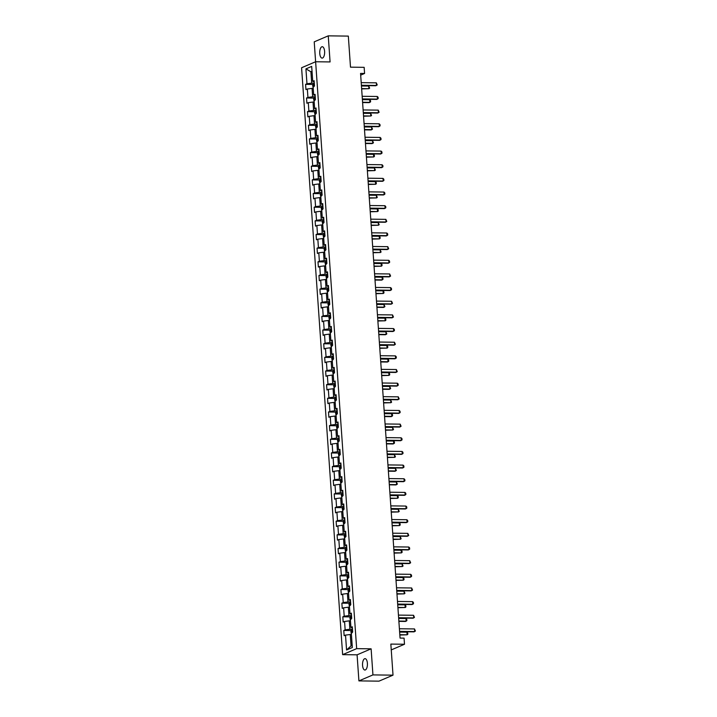 <?xml version="1.0" encoding="UTF-8"?>
<svg xmlns="http://www.w3.org/2000/svg" width="717" height="717" viewBox="0 0 717 717"><rect width="100%" height="100%" fill="white"/><g stroke="black" fill="none" stroke-linecap="round" stroke-linejoin="round"><path stroke-width="1.08" d="M367.4 663.297A5.7 2.456 -89.3 0 0 365.043 658.645A5.7 2.456 -89.3 0 0 362.551 665.376A5.7 2.456 -89.3 0 0 364.908 670.037A5.7 2.456 -89.3 0 0 367.4 663.297M324.613 51.373A5.7 2.456 -89.3 0 0 322.256 46.722A5.7 2.456 -89.3 0 0 319.755 53.452A5.7 2.456 -89.3 0 0 322.112 58.113A5.7 2.456 -89.3 0 0 324.613 51.373M358.912 680.899L378.988 681.15L393.015 675.154L372.939 674.903L371.119 648.822L356.663 648.643L342.636 654.648L357.084 654.827L358.912 680.899L372.939 674.903M356.663 648.643L315.623 61.752L330.08 61.931L328.252 35.85L314.225 41.846L315.614 61.752L301.588 67.748L342.636 654.648M328.252 35.85L348.328 36.101L350.496 67.165L364.146 67.335L364.577 73.457L360.561 73.412L400.05 638.076L404.065 638.121L404.496 644.251L390.846 644.081L393.015 675.154M305.926 68.877L306.966 83.755L305.585 84.346L305.953 89.589L307.333 88.998L307.925 97.404L306.535 97.996L306.903 103.248L308.292 102.656L308.875 111.054L307.494 111.646L307.862 116.898L309.242 116.306L309.834 124.713L308.444 125.305L308.812 130.548L310.201 129.956L310.784 138.363L309.403 138.955L309.771 144.207L311.151 143.615L311.743 152.013L310.353 152.604L310.721 157.857L312.11 157.265L312.693 165.663L311.312 166.263L311.68 171.506L313.06 170.915L313.652 179.322L312.262 179.913L312.63 185.165L314.019 184.574L314.602 192.972L313.221 193.563L313.589 198.815L314.969 198.224L315.561 206.621L314.18 207.213L314.539 212.465L315.928 211.874L316.511 220.28L315.13 220.872L315.498 226.124L316.878 225.532L317.47 233.93L316.089 234.522L316.457 239.774L317.837 239.182L318.42 247.58L317.039 248.172L317.407 253.424L318.787 252.832L319.379 261.239L317.998 261.83L318.366 267.082L319.746 266.491L320.338 274.889L318.948 275.48L319.316 280.732L320.705 280.141L321.288 288.539L319.907 289.13L320.275 294.382L321.655 293.791L322.247 302.198L320.858 302.789L321.225 308.041L322.614 307.45L323.197 315.847L321.816 316.439L322.184 321.691L323.564 321.099L324.156 329.497L322.767 330.089L323.134 335.341L324.523 334.749L325.106 343.156L323.726 343.748L324.093 349L325.473 348.408L326.065 356.806L324.676 357.398L325.043 362.65L326.432 362.058L327.015 370.456L325.635 371.048L326.002 376.3L327.382 375.708L327.974 384.115L326.585 384.706L326.952 389.958L328.341 389.367L328.924 397.765L327.544 398.356L327.911 403.608L329.291 403.017L329.883 411.415L328.494 412.006L328.861 417.258L330.25 416.667L330.833 425.073L329.453 425.665L329.82 430.917L331.2 430.317L331.792 438.723L330.403 439.315L330.77 444.567L332.159 443.975L332.742 452.373L331.362 452.965L331.729 458.217L333.109 457.625L333.701 466.032L332.312 466.624L332.679 471.867L334.068 471.275L334.651 479.682L333.271 480.273L333.638 485.526L335.018 484.934L335.61 493.332L334.221 493.923L334.588 499.175L335.977 498.584L336.56 506.991L335.18 507.582L335.547 512.825L336.927 512.234L337.519 520.641L336.13 521.232L336.497 526.484L337.886 525.893L338.469 534.29L337.089 534.882L337.456 540.134L338.836 539.543L339.428 547.94L338.048 548.532L338.415 553.784L339.795 553.192L340.378 561.599L338.998 562.191L339.365 567.443L340.745 566.851L341.337 575.249L339.957 575.841L340.324 581.093L341.704 580.501L342.296 588.899L340.907 589.491L341.274 594.743L342.654 594.151L343.246 602.558L341.866 603.149L342.233 608.401L343.613 607.81L344.205 616.208L342.816 616.799L343.183 622.051L344.572 621.46L345.155 629.858L343.775 630.449L344.142 635.701L345.522 635.11L346.562 649.987L352.325 647.523L351.285 632.645L352.674 632.053L352.307 626.801L350.918 627.393L350.335 618.995L351.715 618.404L351.348 613.152L349.968 613.743L349.376 605.345L350.765 604.754L350.398 599.502L349.009 600.093L348.426 591.686L349.806 591.095L349.439 585.843L348.059 586.434L347.467 578.036L348.847 577.445L348.48 572.193L347.1 572.784L346.517 564.387L347.897 563.795L347.53 558.543L346.15 559.135L345.558 550.728L346.938 550.136L346.571 544.884L345.191 545.476L344.599 537.078L345.988 536.486L345.621 531.234L344.241 531.826L343.649 523.428L345.029 522.836L344.662 517.584L343.282 518.176L342.69 509.769L344.079 509.178L343.712 503.926L342.323 504.526L341.74 496.119L343.12 495.528L342.753 490.276L341.373 490.867L340.781 482.469L342.17 481.878L341.803 476.626L340.414 477.217L339.831 468.81L341.211 468.219L340.844 462.976L339.464 463.567L338.872 455.161L340.261 454.569L339.894 449.317L338.505 449.909L337.922 441.511L339.302 440.919L338.935 435.667L337.555 436.259L336.963 427.852L338.352 427.26L337.985 422.017L336.596 422.609L336.013 414.202L337.393 413.61L337.026 408.358L335.646 408.95L335.054 400.552L336.443 399.961L336.076 394.708L334.687 395.3L334.104 386.902L335.484 386.302L335.117 381.059L333.737 381.65L333.145 373.243L334.534 372.652L334.167 367.4L332.778 367.991L332.195 359.593L333.575 359.002L333.208 353.75L331.828 354.341L331.236 345.944L332.625 345.352L332.258 340.1L330.869 340.692L330.286 332.285L331.666 331.693L331.299 326.441L329.919 327.033L329.327 318.635L330.716 318.043L330.349 312.791L328.96 313.383L328.377 304.985L329.757 304.393L329.39 299.141L328.01 299.733L327.418 291.326L328.807 290.735L328.44 285.483L327.051 286.074L326.468 277.676L327.848 277.085L327.481 271.833L326.101 272.424L325.509 264.026L326.889 263.435L326.531 258.183L325.142 258.774L324.559 250.367L325.939 249.776L325.572 244.524L324.192 245.115L323.6 236.718L324.98 236.126L324.613 230.874L323.233 231.466L322.641 223.068L324.03 222.476L323.663 217.224L322.283 217.816L321.691 209.409L323.071 208.817L322.704 203.565L321.324 204.157L320.732 195.759L322.121 195.167L321.754 189.915L320.365 190.507L319.782 182.109L321.162 181.518L320.795 176.265L319.415 176.857L318.823 168.45L320.212 167.859L319.845 162.607L318.456 163.207L317.873 154.8L319.253 154.209L318.886 148.957L317.506 149.548L316.914 141.15L318.303 140.559L317.936 135.307L316.547 135.898L315.964 127.492L317.344 126.9L316.977 121.657L315.597 122.249L315.005 113.842L316.394 113.25L316.027 107.998L314.638 108.59L314.055 100.192L315.435 99.6L315.068 94.348L313.688 94.94L313.096 86.533L314.485 85.941L314.118 80.698L312.729 81.29L311.689 66.412L305.926 68.877L310.9 71.763L311.698 83.145L314.288 83.172M352.477 629.284L349.887 629.248L349.296 620.85L350.461 620.868M352.388 627.993L350.918 627.393M345.155 629.858L349.887 629.248M344.572 621.46L349.296 620.85M351.518 615.634L348.928 615.598L348.345 607.2L349.511 607.209M351.429 614.344L349.968 613.743M344.205 616.208L348.928 615.598M343.613 607.81L348.345 607.2M350.568 601.975L347.978 601.948L347.387 593.542L348.552 593.559M350.479 600.685L349.009 600.093M343.246 602.558L347.978 601.948M342.654 594.151L347.387 593.542M349.609 588.325L347.019 588.29L346.436 579.892L347.602 579.91M349.52 587.035L348.059 586.434M342.296 588.899L347.019 588.29M341.704 580.501L346.436 579.892M348.659 574.676L346.069 574.64L345.477 566.242L346.643 566.251M348.57 573.385L347.1 572.784M341.337 575.249L346.069 574.64M340.745 566.851L345.477 566.242M347.7 561.017L345.11 560.99L344.527 552.583L345.693 552.601M347.611 559.726L346.15 559.135M340.378 561.599L345.11 560.99M339.795 553.192L344.527 552.583M346.75 547.367L344.16 547.34L343.568 538.933L344.734 538.951M346.661 546.076L345.191 545.476M339.428 547.94L344.16 547.34M338.836 539.543L343.568 538.933M345.791 533.717L343.201 533.681L342.609 525.283L343.784 525.292M345.702 532.426L344.241 531.826M338.469 534.29L343.201 533.681M337.886 525.893L342.609 525.283M344.841 520.058L342.251 520.031L341.659 511.624L342.825 511.642M344.752 518.767L343.282 518.176M337.519 520.641L342.251 520.031M336.927 512.234L341.659 511.624M343.882 506.408L341.292 506.381L340.7 497.974L341.875 497.992M343.793 505.118L342.323 504.526M336.56 506.991L341.292 506.381M335.977 498.584L340.7 497.974M342.932 492.758L340.333 492.722L339.75 484.325L340.916 484.333M342.843 491.468L341.373 490.867M335.61 493.332L340.333 492.722M335.018 484.934L339.75 484.325M341.973 479.099L339.383 479.073L338.791 470.666L339.957 470.684M341.884 477.809L340.414 477.217M334.651 479.682L339.383 479.073M334.068 471.275L338.791 470.666M341.023 465.45L338.424 465.423L337.841 457.016L339.007 457.034M340.933 464.159L339.464 463.567M333.701 466.032L338.424 465.423M333.109 457.625L337.841 457.016M340.064 451.8L337.474 451.764L336.882 443.366L338.048 443.375M339.975 450.509L338.505 449.909M332.742 452.373L337.474 451.764M332.159 443.975L336.882 443.366M339.114 438.141L336.515 438.114L335.932 429.716L337.098 429.725M339.024 436.85L337.555 436.259M331.792 438.723L336.515 438.114M331.2 430.317L335.932 429.716M338.155 424.491L335.565 424.464L334.973 416.057L336.139 416.075M338.065 423.2L336.596 422.609M330.833 425.073L335.565 424.464M330.25 416.667L334.973 416.057M337.205 410.841L334.606 410.805L334.023 402.407L335.189 402.416M337.115 409.55L335.646 408.95M329.883 411.415L334.606 410.805M329.291 403.017L334.023 402.407M336.246 397.191L333.656 397.155L333.064 388.757L334.23 388.766M336.156 395.892L334.687 395.3M328.924 397.765L333.656 397.155M328.341 389.367L333.064 388.757M335.296 383.532L332.697 383.505L332.114 375.099L333.28 375.116M335.197 382.242L333.737 381.65M327.974 384.115L332.697 383.505M327.382 375.708L332.114 375.099M334.337 369.882L331.747 369.847L331.155 361.449L332.321 361.467M334.247 368.592L332.778 367.991M327.015 370.456L331.747 369.847M326.432 362.058L331.155 361.449M333.387 356.232L330.788 356.197L330.205 347.799L331.371 347.808M333.288 354.933L331.828 354.341M326.065 356.806L330.788 356.197M325.473 348.408L330.205 347.799M332.428 342.574L329.838 342.547L329.246 334.14L330.412 334.158M332.338 341.283L330.869 340.692M325.106 343.156L329.838 342.547M324.523 334.749L329.246 334.14M331.469 328.924L328.879 328.888L328.296 320.49L329.462 320.508M331.379 327.633L329.919 327.033M324.156 329.497L328.879 328.888M323.564 321.099L328.296 320.49M330.519 315.274L327.929 315.238L327.337 306.84L328.503 306.849M330.429 313.974L328.96 313.383M323.197 315.847L327.929 315.238M322.614 307.45L327.337 306.84M329.56 301.615L326.97 301.588L326.387 293.181L327.552 293.199M329.47 300.324L328.01 299.733M322.247 302.198L326.97 301.588M321.655 293.791L326.387 293.181M328.61 287.965L326.02 287.929L325.428 279.531L326.593 279.549M328.52 286.675L327.051 286.074M321.288 288.539L326.02 287.929M320.705 280.141L325.428 279.531M327.651 274.315L325.061 274.279L324.478 265.882L325.643 265.89M327.561 273.025L326.101 272.424M320.338 274.889L325.061 274.279M319.746 266.491L324.478 265.882M326.701 260.656L324.111 260.63L323.519 252.223L324.684 252.241M326.611 259.366L325.142 258.774M319.379 261.239L324.111 260.63M318.787 252.832L323.519 252.223M325.742 247.007L323.152 246.971L322.569 238.573L323.734 238.591M325.652 245.716L324.192 245.115M318.42 247.58L323.152 246.971M317.837 239.182L322.569 238.573M324.792 233.357L322.202 233.321L321.61 224.923L322.775 224.932M324.702 232.066L323.233 231.466M317.47 233.93L322.202 233.321M316.878 225.532L321.61 224.923M323.833 219.698L321.243 219.671L320.66 211.264L321.825 211.282M323.743 218.407L322.283 217.816M316.511 220.28L321.243 219.671M315.928 211.874L320.66 211.264M322.883 206.048L320.293 206.012L319.701 197.614L320.866 197.632M322.793 204.757L321.324 204.157M315.561 206.621L320.293 206.012M314.969 198.224L319.701 197.614M321.924 192.398L319.334 192.362L318.742 183.964L319.916 183.973M321.834 191.107L320.365 190.507M314.602 192.972L319.334 192.362M314.019 184.574L318.742 183.964M320.974 178.739L318.384 178.712L317.792 170.305L318.957 170.323M320.884 177.449L319.415 176.857M313.652 179.322L318.384 178.712M313.06 170.915L317.792 170.305M320.015 165.089L317.425 165.062L316.833 156.656L317.998 156.673M319.925 163.799L318.456 163.207M312.693 165.663L317.425 165.062M312.11 157.265L316.833 156.656M319.065 151.439L316.466 151.404L315.883 143.006L317.048 143.015M318.975 150.149L317.506 149.548M311.743 152.013L316.466 151.404M311.151 143.615L315.883 143.006M318.106 137.781L315.516 137.754L314.924 129.347L316.089 129.365M318.016 136.49L316.547 135.898M310.784 138.363L315.516 137.754M310.201 129.956L314.924 129.347M317.156 124.131L314.557 124.104L313.974 115.697L315.139 115.715M317.066 122.84L315.597 122.249M309.834 124.713L314.557 124.104M309.242 116.306L313.974 115.697M316.197 110.481L313.607 110.445L313.015 102.047L314.18 102.056M316.107 109.19L314.638 108.59M308.875 111.054L313.607 110.445M308.292 102.656L313.015 102.047M315.247 96.822L312.648 96.795L312.065 88.388L313.23 88.406M315.157 95.531L313.688 94.94M307.925 97.404L312.648 96.795M307.333 88.998L312.065 88.388M312.065 71.781L310.9 71.763L312.029 71.279M314.198 81.881L312.729 81.29M306.966 83.755L311.698 83.145M391.249 649.916L404.496 644.251M360.687 75.124L364.577 73.457M351.42 634.518L350.255 634.5L351.043 645.883L352.181 645.399M346.562 649.987L351.043 645.883M345.522 635.11L350.255 634.5M305.585 84.346L313.195 84.436M306.535 97.996L314.145 98.086M307.494 111.646L315.104 111.744M308.444 125.305L316.054 125.394M309.403 138.955L317.013 139.044M310.353 152.604L317.963 152.703M311.312 166.263L318.922 166.353M312.262 179.913L319.872 180.003M313.221 193.563L320.831 193.662M314.18 207.213L321.781 207.312M315.13 220.872L322.74 220.961M316.089 234.522L323.699 234.62M317.039 248.172L324.649 248.27M317.998 261.83L325.608 261.92M318.948 275.48L326.558 275.579M319.907 289.13L327.517 289.229M320.858 302.789L328.467 302.879M321.816 316.439L329.426 316.529M322.767 330.089L330.376 330.187M323.726 343.748L331.335 343.837M324.676 357.398L332.285 357.487M325.635 371.048L333.244 371.146M326.585 384.706L334.194 384.796M327.544 398.356L335.153 398.446M328.494 412.006L336.103 412.105M329.453 425.665L337.062 425.755M330.403 439.315L338.012 439.404M331.362 452.965L338.971 453.063M332.312 466.624L339.921 466.713M333.271 480.273L340.88 480.363M334.221 493.923L341.83 494.022M335.18 507.582L342.789 507.672M336.13 521.232L343.739 521.322M337.089 534.882L344.698 534.981M338.048 548.532L345.648 548.63M338.998 562.191L346.607 562.28M339.957 575.841L347.566 575.939M340.907 589.491L348.516 589.589M341.866 603.149L349.475 603.239M342.816 616.799L350.425 616.898M343.775 630.449L351.384 630.548M371.119 648.822L357.084 654.827M361.207 82.643L376.326 82.831L377.223 84.929L375.825 85.744L361.413 85.565M376.326 82.831L376.506 85.457L361.395 85.269M313.212 88.173L312.684 85.314L313.383 84.113L314.342 83.88M314.458 85.547L313.876 85.655L313.947 86.712M361.646 88.908L368.923 88.693L368.735 86.067L361.44 85.977M368.735 86.067L369.64 88.173L368.923 88.693L361.628 88.603M362.166 96.293L377.276 96.481L378.083 97.27L378.173 98.588L376.775 99.403L362.372 99.224M377.276 96.481L377.465 99.107L362.345 98.919M363.116 109.952L378.235 110.131L379.132 112.237L377.734 113.053L363.322 112.874M378.235 110.131L378.415 112.757L363.304 112.578M314.171 101.832L313.634 98.973L315.292 97.53M315.408 99.197L314.835 99.313L314.906 100.362M362.605 102.558L369.192 102.639L369.873 102.352L369.694 99.726L362.399 99.636M369.694 99.726L370.501 100.514L370.59 101.832L369.873 102.352L362.578 102.262M315.122 115.482L314.593 112.623L315.292 111.422L316.251 111.189M316.367 112.847L315.785 112.963L315.865 114.012M363.555 116.217L370.832 116.002L370.644 113.376L363.349 113.286M370.644 113.376L371.549 115.482L370.832 116.002L363.537 115.912M364.075 123.602L379.185 123.79L379.992 124.579L380.082 125.887L378.684 126.703L364.281 126.524M379.185 123.79L379.374 126.416L364.254 126.228M365.025 137.252L380.144 137.44L380.951 138.229L381.041 139.546L379.643 140.353L365.231 140.182M380.144 137.44L380.324 140.066L365.213 139.878M365.984 150.911L381.094 151.09L381.901 151.887L381.991 153.196L380.602 154.012L366.19 153.832M381.094 151.09L381.283 153.716L366.163 153.537M316.08 129.132L315.543 126.273L316.242 125.072L317.201 124.839M317.317 126.497L316.744 126.613L316.815 127.671M364.514 129.867L371.101 129.947L371.782 129.652L371.603 127.026L364.308 126.936M371.603 127.026L372.499 129.132L371.782 129.652L364.487 129.562M317.031 142.791L316.502 139.923L318.16 138.489M318.276 140.156L317.694 140.272L317.774 141.321M365.464 143.517L372.06 143.597L372.741 143.31L372.562 140.684L365.258 140.595M372.562 140.684L373.458 142.782L372.741 143.31L365.446 143.221M317.99 156.44L317.452 153.581L318.151 152.38L319.11 152.147M319.226 153.805L318.653 153.922L318.724 154.971M366.423 157.175L373.7 156.96L373.512 154.334L366.217 154.245M373.512 154.334L374.319 155.123L374.408 156.44L373.7 156.96L366.396 156.871M318.94 170.09L318.411 167.231L319.11 166.03L320.069 165.797M320.185 167.455L319.603 167.572L319.683 168.629M367.373 170.825L374.65 170.61L374.471 167.984L367.176 167.895M374.471 167.984L375.367 170.09L374.65 170.61L367.355 170.521M319.899 183.749L319.361 180.881L321.019 179.447M321.135 181.114L320.562 181.231L320.633 182.279M368.332 184.475L375.609 184.269L375.421 181.643L368.126 181.553M375.421 181.643L376.228 182.432L376.317 183.74L375.609 184.269L368.314 184.179M320.849 197.399L320.32 194.54L321.019 193.339L321.978 193.106M322.094 194.764L321.512 194.881L321.592 195.929M369.282 198.134L376.559 197.919L376.38 195.293L369.085 195.203M376.38 195.293L377.276 197.399L376.559 197.919L369.264 197.829M321.808 211.049L321.27 208.19L321.969 206.989L322.928 206.756M323.044 208.414L322.471 208.53L322.542 209.588M370.241 211.784L377.518 211.569L377.33 208.943L370.035 208.853M377.33 208.943L378.137 209.74L378.226 211.049L377.518 211.569L370.223 211.479M322.758 224.708L322.229 221.84L323.887 220.406M324.003 222.073L323.421 222.189L323.501 223.238M371.191 225.434L378.468 225.228L378.289 222.602L370.994 222.512M378.289 222.602L379.185 224.699L378.468 225.228L371.173 225.138M323.717 238.358L323.179 235.499L323.878 234.298L324.837 234.065M324.953 235.723L324.38 235.839L324.451 236.888M372.15 239.084L379.427 238.878L379.239 236.252L371.944 236.162M379.239 236.252L380.046 237.04L380.135 238.358L379.427 238.878L372.132 238.788M324.667 252.008L324.138 249.149L324.837 247.948L325.796 247.715M325.912 249.373L325.339 249.489L325.41 250.547M373.1 252.743L380.377 252.527L380.198 249.901L372.903 249.812M380.198 249.901L381.094 252.008L380.377 252.527L373.082 252.438M325.626 265.657L325.088 262.798L326.746 261.364M326.862 263.031L326.289 263.148L326.36 264.197M374.059 266.392L381.336 266.186L381.148 263.56L373.853 263.471M381.148 263.56L381.955 264.349L382.044 265.657L381.336 266.186L374.041 266.097M326.576 279.316L326.047 276.457L327.705 275.014M327.821 276.681L327.248 276.798L327.319 277.846M375.018 280.042L381.605 280.123L382.286 279.836L382.107 277.21L374.812 277.12M382.107 277.21L382.914 277.999L383.003 279.316L382.286 279.836L374.991 279.747M327.535 292.966L327.006 290.107L327.696 288.906L328.655 288.673M328.771 290.331L328.198 290.448L328.269 291.496M375.968 293.701L383.245 293.486L383.057 290.86L375.762 290.77M383.057 290.86L383.864 291.658L383.953 292.966L383.245 293.486L375.95 293.396M328.485 306.616L327.956 303.757L329.614 302.323M329.73 303.99L329.157 304.107L329.228 305.155M376.927 307.351L383.514 307.432L384.195 307.145L384.016 304.519L376.721 304.429M384.016 304.519L384.912 306.616L384.195 307.145L376.9 307.055M329.444 320.275L328.915 317.416L329.605 316.215L330.564 315.973M330.68 317.64L330.107 317.756L330.178 318.805M377.877 321.001L385.154 320.795L384.966 318.169L377.671 318.079M384.966 318.169L385.773 318.957L385.863 320.275L385.154 320.795L377.859 320.705M330.394 333.925L329.865 331.066L330.564 329.865L331.523 329.632M331.639 331.29L331.066 331.406L331.137 332.455M378.836 334.66L385.423 334.74L386.105 334.445L385.925 331.819L378.63 331.729M385.925 331.819L386.822 333.925L386.105 334.445L378.809 334.355M331.353 347.575L330.824 344.716L331.514 343.515L332.473 343.282M332.589 344.949L332.016 345.065L332.088 346.114M379.786 348.31L387.063 348.103L386.875 345.477L379.58 345.388M386.875 345.477L387.682 346.266L387.772 347.575L387.063 348.103L379.768 348.014M332.303 361.234L331.774 358.375L333.432 356.932M333.548 358.599L332.975 358.715L333.047 359.764M380.745 361.96L387.332 362.04L388.014 361.753L387.834 359.127L380.539 359.038M387.834 359.127L388.641 359.916L388.731 361.234L388.014 361.753L380.718 361.664M333.262 374.883L332.733 372.024L333.423 370.823L334.391 370.59M334.507 372.248L333.925 372.365L333.997 373.414M381.695 375.618L388.972 375.403L388.784 372.777L381.489 372.688M388.784 372.777L389.591 373.566L389.681 374.883L388.972 375.403L381.677 375.314M366.934 164.56L382.053 164.749L382.86 165.537L382.95 166.846L381.552 167.661L367.14 167.482M382.053 164.749L382.233 167.375L367.122 167.186M367.893 178.21L383.003 178.399L383.81 179.187L383.9 180.505L382.511 181.311L368.099 181.141M383.003 178.399L383.192 181.025L368.072 180.836M368.843 191.869L383.962 192.048L384.769 192.837L384.859 194.155L383.461 194.97L369.049 194.791M383.962 192.048L384.142 194.674L369.031 194.486M369.802 205.519L384.912 205.707L385.719 206.496L385.809 207.805L384.42 208.62L370.008 208.441M384.912 205.707L385.101 208.333L369.99 208.145M370.761 219.169L385.871 219.357L386.768 221.463L385.37 222.27L370.958 222.1M385.871 219.357L386.051 221.983L370.94 221.795M371.711 232.819L386.822 233.007L387.628 233.796L387.718 235.113L386.329 235.929L371.917 235.75M386.822 233.007L387.01 235.633L371.899 235.445M372.67 246.478L387.78 246.666L388.677 248.763L387.279 249.579L372.867 249.399M387.78 246.666L387.96 249.283L372.849 249.104M373.62 260.128L388.731 260.316L389.537 261.105L389.627 262.422L388.238 263.229L373.826 263.058M388.731 260.316L388.919 262.942L373.808 262.754M374.579 273.777L389.69 273.966L390.586 276.072L389.188 276.887L374.776 276.708M389.69 273.966L389.869 276.592L374.758 276.403M375.529 287.436L390.64 287.616L391.446 288.413L391.536 289.722L390.147 290.537L375.735 290.358M390.64 287.616L390.828 290.242L375.717 290.062M376.488 301.086L391.599 301.274L392.495 303.381L391.097 304.187L376.685 304.017M391.599 301.274L391.778 303.9L376.667 303.712M377.438 314.736L392.549 314.924L393.454 317.031L392.056 317.846L377.644 317.667M392.549 314.924L392.737 317.55L377.626 317.362M378.397 328.395L393.508 328.574L394.314 329.372L394.404 330.68L393.006 331.496L378.603 331.317M393.508 328.574L393.687 331.2L378.576 331.021M379.347 342.045L394.458 342.233L395.363 344.33L393.965 345.146L379.553 344.976M394.458 342.233L394.646 344.859L379.535 344.671M380.306 355.695L395.417 355.883L396.223 356.672L396.313 357.989L394.915 358.805L380.512 358.625M395.417 355.883L395.596 358.509L380.485 358.321M381.256 369.354L396.376 369.533L397.272 371.639L395.874 372.455L381.462 372.275M396.376 369.533L396.555 372.159L381.444 371.98M382.215 383.003L397.326 383.192L398.132 383.98L398.222 385.289L396.824 386.105L382.421 385.925M397.326 383.192L397.514 385.818L382.394 385.629M383.165 396.653L398.285 396.842L399.181 398.948L397.783 399.763L383.371 399.584M398.285 396.842L398.464 399.468L383.353 399.279M384.124 410.312L399.235 410.491L400.041 411.289L400.131 412.598L398.733 413.413L384.33 413.234M399.235 410.491L399.423 413.117L384.303 412.938M385.074 423.962L400.194 424.15L401.09 426.248L399.692 427.063L385.28 426.884M400.194 424.15L400.373 426.776L385.262 426.588M334.221 388.533L333.683 385.674L334.382 384.473L335.341 384.24M335.457 385.907L334.884 386.024L334.956 387.072M382.654 389.268L389.241 389.349L389.923 389.053L389.743 386.436L382.448 386.346M389.743 386.436L390.64 388.533L389.923 389.053L382.627 388.964M335.171 402.192L334.642 399.333L336.3 397.89M336.416 399.557L335.834 399.674L335.906 400.722M383.604 402.918L390.882 402.712L390.693 400.086L383.398 399.996M390.693 400.086L391.599 402.192L390.882 402.712L383.586 402.622M336.13 415.842L335.592 412.983L336.291 411.782L337.25 411.549M337.366 413.207L336.793 413.324L336.865 414.372M384.563 416.577L391.15 416.658L391.832 416.362L391.652 413.736L384.357 413.646M391.652 413.736L392.459 414.525L392.549 415.842L391.832 416.362L384.536 416.272M337.08 429.492L336.551 426.633L337.25 425.432L338.209 425.199M338.325 426.866L337.743 426.974L337.815 428.031M385.513 430.227L392.791 430.012L392.602 427.395L385.307 427.305M392.602 427.395L393.508 429.492L392.791 430.012L385.495 429.922M386.033 437.612L401.144 437.8L401.95 438.589L402.04 439.906L400.642 440.722L386.239 440.543M401.144 437.8L401.332 440.426L386.212 440.238M386.983 451.271L402.103 451.45L402.909 452.248L402.999 453.556L401.601 454.372L387.189 454.193M402.103 451.45L402.282 454.076L387.171 453.897M387.942 464.921L403.053 465.109L403.859 465.898L403.949 467.206L402.551 468.022L388.148 467.842M403.053 465.109L403.241 467.735L388.121 467.547M388.892 478.571L404.012 478.759L404.818 479.548L404.908 480.865L403.51 481.672L389.098 481.501M404.012 478.759L404.191 481.385L389.08 481.197M389.851 492.229L404.962 492.409L405.768 493.206L405.858 494.515L404.469 495.33L390.057 495.151M404.962 492.409L405.15 495.035L390.03 494.855M390.801 505.879L405.921 506.068L406.727 506.856L406.817 508.165L405.419 508.98L391.007 508.801M405.921 506.068L406.1 508.694L390.989 508.505M391.76 519.529L406.871 519.717L407.677 520.506L407.767 521.824L406.378 522.63L391.966 522.46M406.871 519.717L407.059 522.343L391.939 522.155M392.719 533.188L407.83 533.367L408.726 535.474L407.328 536.289L392.916 536.11M407.83 533.367L408.009 535.993L392.898 535.805M338.039 443.151L337.501 440.292L339.159 438.849M339.275 440.516L338.702 440.632L338.774 441.681M386.472 443.877L393.059 443.957L393.741 443.671L393.561 441.045L386.266 440.955M393.561 441.045L394.368 441.833L394.458 443.151L393.741 443.671L386.445 443.581M338.989 456.801L338.46 453.942L339.159 452.741L340.118 452.508M340.234 454.166L339.652 454.282L339.733 455.331M387.422 457.536L394.7 457.321L394.511 454.695L387.216 454.605M394.511 454.695L395.417 456.801L394.7 457.321L387.404 457.231M339.948 470.451L339.41 467.592L340.109 466.391L341.068 466.158M341.184 467.825L340.611 467.932L340.683 468.99M388.381 471.186L394.968 471.266L395.65 470.97L395.47 468.344L388.175 468.255M395.47 468.344L396.367 470.451L395.65 470.97L388.354 470.881M340.898 484.109L340.369 481.25L342.027 479.807M342.143 481.474L341.561 481.591L341.642 482.64M389.331 484.835L395.927 484.916L396.609 484.629L396.429 482.003L389.125 481.914M396.429 482.003L397.326 484.109L396.609 484.629L389.313 484.54M341.857 497.759L341.319 494.9L342.018 493.699L342.977 493.466M343.093 495.124L342.52 495.241L342.592 496.289M390.29 498.494L397.568 498.279L397.379 495.653L390.084 495.564M397.379 495.653L398.186 496.442L398.276 497.759L397.568 498.279L390.263 498.19M342.807 511.409L342.278 508.55L342.977 507.349L343.936 507.116M344.052 508.774L343.47 508.891L343.551 509.948M391.24 512.144L398.518 511.929L398.338 509.303L391.043 509.213M398.338 509.303L399.235 511.409L398.518 511.929L391.222 511.839M343.766 525.068L343.228 522.2L344.886 520.766M345.002 522.433L344.429 522.55L344.501 523.598M392.199 525.794L399.477 525.588L399.288 522.962L391.993 522.872M399.288 522.962L400.095 523.751L400.185 525.059L399.477 525.588L392.181 525.498M344.716 538.718L344.187 535.859L344.886 534.658L345.845 534.425M345.961 536.083L345.379 536.199L345.46 537.248M393.149 539.453L400.427 539.238L400.247 536.612L392.952 536.522M400.247 536.612L401.144 538.718L400.427 539.238L393.131 539.148M393.669 546.838L408.78 547.026L409.586 547.815L409.676 549.123L408.287 549.939L393.875 549.76M408.78 547.026L408.968 549.652L393.857 549.464M345.675 552.368L345.137 549.509L346.795 548.075M346.911 549.733L346.338 549.849L346.41 550.907M394.108 553.103L401.386 552.888L401.197 550.262L393.902 550.172M401.197 550.262L402.004 551.059L402.094 552.368L401.386 552.888L394.09 552.798M394.628 560.488L409.739 560.676L410.635 562.782L409.237 563.589L394.825 563.419M409.739 560.676L409.918 563.302L394.807 563.114M346.625 566.027L346.096 563.159L347.754 561.725M347.87 563.392L347.297 563.508L347.369 564.557M395.058 566.753L402.336 566.547L402.156 563.921L394.861 563.831M402.156 563.921L403.053 566.018L402.336 566.547L395.04 566.457M395.578 574.138L410.689 574.326L411.495 575.115L411.585 576.432L410.196 577.248L395.784 577.068M410.689 574.326L410.877 576.952L395.766 576.764M347.584 579.677L347.046 576.818L347.745 575.617L348.704 575.384M348.82 577.042L348.247 577.158L348.319 578.207M396.017 580.412L403.295 580.196L403.106 577.57L395.811 577.481M403.106 577.57L403.913 578.359L404.003 579.677L403.295 580.196L395.999 580.107M396.537 587.797L411.648 587.985L412.544 590.082L411.146 590.898L396.734 590.718M411.648 587.985L411.827 590.602L396.716 590.423M348.534 593.326L348.005 590.467L349.663 589.033M349.779 590.691L349.206 590.808L349.278 591.866M396.967 594.061L404.245 593.846L404.065 591.22L396.77 591.131M404.065 591.22L404.962 593.326L404.245 593.846L396.949 593.757M397.487 601.446L412.598 601.635L413.404 602.423L413.494 603.741L412.105 604.548L397.693 604.377M412.598 601.635L412.786 604.261L397.675 604.072M349.493 606.976L348.964 604.117L350.613 602.683M350.73 604.35L350.156 604.467L350.228 605.515M397.926 607.711L405.204 607.505L405.015 604.879L397.72 604.789M405.015 604.879L405.822 605.668L405.912 606.976L405.204 607.505L397.908 607.416M398.446 615.096L413.557 615.285L414.453 617.391L413.055 618.206L398.643 618.027M413.557 615.285L413.736 617.911L398.625 617.722M350.443 620.635L349.914 617.776L351.572 616.333M351.688 618L351.115 618.117L351.187 619.165M398.885 621.361L405.472 621.451L406.154 621.155L405.974 618.529L398.679 618.439M405.974 618.529L406.781 619.318L406.871 620.635L406.154 621.155L398.858 621.065M399.396 628.755L414.507 628.934L415.412 631.041L414.014 631.856L399.602 631.677M414.507 628.934L414.695 631.56L399.584 631.381M351.402 634.285L350.873 631.426L352.522 629.992M352.639 631.65L352.065 631.767L352.137 632.815M399.835 635.02L407.113 634.805L406.924 632.179L399.629 632.089M406.924 632.179L407.731 632.977L407.821 634.285L407.113 634.805L399.817 634.715M313.365 84.149L313.517 86.363M314.467 85.664L313.876 85.655M314.315 97.799L314.467 100.013M315.417 99.322L314.835 99.313M315.274 111.449L315.426 113.662M316.376 112.972L315.785 112.963M316.224 125.108L316.376 127.321M317.326 126.622L316.744 126.613M317.183 138.757L317.335 140.971M318.285 140.281L317.694 140.272M318.133 152.407L318.285 154.621M319.235 153.931L318.653 153.922M319.092 166.066L319.244 168.28M320.194 167.581L319.603 167.572M320.042 179.716L320.194 181.93M321.144 181.24L320.562 181.231M321.001 193.366L321.153 195.58M322.103 194.89L321.512 194.881M321.951 207.025L322.103 209.23M323.053 208.539L322.471 208.53M322.91 220.675L323.062 222.888M324.012 222.189L323.421 222.189M323.86 234.325L324.021 236.538M324.962 235.848L324.38 235.839M324.819 247.983L324.971 250.188M325.921 249.498L325.339 249.489M325.769 261.633L325.93 263.847M326.871 263.148L326.289 263.148M326.728 275.283L326.88 277.497M327.83 276.807L327.248 276.798M327.678 288.942L327.839 291.147M328.78 290.457L328.198 290.448M328.637 302.592L328.789 304.806M329.739 304.107L329.157 304.107M329.587 316.242L329.748 318.456M330.689 317.765L330.107 317.756M330.546 329.901L330.698 332.105M331.648 331.415L331.066 331.406M331.496 343.551L331.657 345.764M332.598 345.065L332.016 345.065M332.455 357.2L332.607 359.414M333.557 358.724L332.975 358.715M333.405 370.85L333.566 373.064M334.507 372.374L333.925 372.365M334.364 384.509L334.516 386.723M335.466 386.024L334.884 386.024M335.323 398.159L335.475 400.373M336.425 399.683L335.834 399.674M336.273 411.809L336.425 414.023M337.375 413.333L336.793 413.324M337.232 425.468L337.384 427.682M338.334 426.982L337.743 426.974M338.182 439.118L338.334 441.331M339.284 440.641L338.702 440.632M339.141 452.768L339.293 454.981M340.243 454.291L339.652 454.282M340.091 466.426L340.243 468.64M341.193 467.941L340.611 467.932M341.05 480.076L341.202 482.29M342.152 481.6L341.561 481.591M342 493.726L342.152 495.94M343.102 495.25L342.52 495.241M342.959 507.385L343.111 509.599M344.061 508.9L343.47 508.891M343.909 521.035L344.061 523.249M345.011 522.559L344.429 522.55M344.868 534.685L345.02 536.899M345.97 536.208L345.379 536.199M345.818 548.344L345.979 550.548M346.92 549.858L346.338 549.849M346.777 561.994L346.929 564.207M347.879 563.517L347.297 563.508M347.727 575.643L347.888 577.857M348.829 577.167L348.247 577.158M348.686 589.302L348.838 591.507M349.788 590.817L349.206 590.808M349.636 602.952L349.797 605.166M350.738 604.467L350.156 604.467M350.595 616.602L350.747 618.816M351.697 618.126L351.115 618.117M351.545 630.261L351.706 632.466M352.647 631.776L352.065 631.767"/></g></svg>
